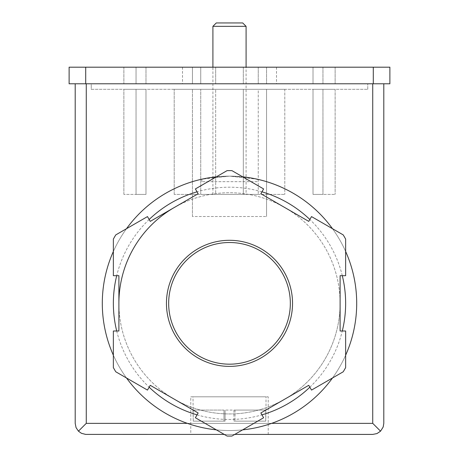 <?xml version="1.0" encoding="UTF-8"?>
<svg xmlns="http://www.w3.org/2000/svg" width="459" height="459" viewBox="0 0 459 459"><rect width="100%" height="100%" fill="white"/><g stroke="black" fill="none" stroke-linecap="round" stroke-linejoin="round"><path stroke-width="0.34" stroke-dasharray="2.29 1.72" d="M113.362 355.22A127.2 127.2 0 0 0 126.5 377.981A127.2 127.2 0 0 1 113.362 355.22A127.2 127.2 0 0 0 126.5 377.981M187.341 423.353A127.2 127.2 0 0 0 271.659 423.353L187.341 423.353M332.5 377.981A127.2 127.2 0 0 0 345.638 355.22A127.2 127.2 0 0 1 332.5 377.981A127.2 127.2 0 0 0 345.638 355.22M345.638 251.463A127.2 127.2 0 0 0 332.5 228.702A127.2 127.2 0 0 1 345.638 251.463A127.2 127.2 0 0 0 332.5 228.702M257.155 181.672L201.845 181.672L257.155 181.672L257.155 179.182L229.511 176.141L201.845 179.182L209.952 177.656L229.489 176.141L249.059 177.656L257.155 179.182A127.2 127.2 0 0 0 249.048 177.656M242.639 176.824A127.2 127.2 0 0 0 216.361 176.824A127.2 127.2 0 0 1 242.639 176.824A127.2 127.2 0 0 0 216.361 176.824M126.5 228.702A127.2 127.2 0 0 0 113.362 251.463A127.2 127.2 0 0 1 126.5 228.702A127.2 127.2 0 0 0 113.362 251.463M233.924 421.138L265.732 421.138L233.924 421.138L233.924 410.076L225.076 410.076L233.924 410.076L233.924 421.138M265.732 421.138L235.031 421.138L265.732 421.138L266.002 410.076L233.924 410.076L265.732 410.076L265.732 421.138M225.076 421.138L193.268 421.138L225.076 421.138L225.076 410.076L225.076 421.138M192.998 410.076L193.268 421.138L223.969 421.138L193.268 421.138L192.998 396.805L266.002 396.805L192.998 396.805M266.553 89.316L192.447 89.316L266.553 89.316L266.553 216.516L266.553 89.316M145.991 89.316L123.867 89.316L145.991 89.316L136.036 89.316L145.991 89.316L145.991 194.392L145.991 89.316L145.991 194.392L136.036 194.392L136.036 89.316L136.036 194.392L145.991 194.392L145.991 89.316M91.238 89.316L367.762 89.316L91.238 89.316L91.238 83.785L367.762 83.785L91.238 83.785L91.238 89.316M258.256 89.316L200.744 89.316L258.256 89.316L258.256 194.392L258.256 89.316M335.133 89.316L313.009 89.316L335.133 89.316L335.133 194.392L335.133 89.316M322.964 89.316L313.009 89.316L322.964 89.316L322.964 194.392L322.964 89.316M284.804 89.316L174.196 89.316L284.804 89.316L284.804 194.392L284.804 89.316M343.217 371.79A132.731 132.731 0 0 0 345.638 367.602L345.638 330.996L340.108 330.996L340.108 303.342A110.608 110.608 0 0 0 174.196 207.554A110.608 110.608 0 0 0 174.196 399.129L198.145 412.957L195.379 417.747L227.079 436.05A132.731 132.731 0 0 0 231.921 436.05L263.621 417.747L260.855 412.957L284.804 399.129L308.752 385.308L311.518 390.093L343.217 371.79M113.362 367.602A132.731 132.731 0 0 0 115.783 371.79L147.482 390.093L150.248 385.308L174.196 399.129A110.608 110.608 0 0 0 340.108 303.342L340.108 275.693L345.638 275.693L345.638 239.082A132.731 132.731 0 0 0 343.217 234.893L311.518 216.591L308.752 221.376L284.804 207.554L260.855 193.727L263.621 188.936L231.921 170.633A132.731 132.731 0 0 0 227.079 170.633L195.379 188.936L198.145 193.727L174.196 207.554L150.248 221.376L147.482 216.591L115.783 234.893A132.731 132.731 0 0 0 113.362 239.082L113.362 275.693L118.892 275.693L118.892 330.996L113.362 330.996L113.362 367.602M190.789 434.415L268.211 434.415L190.789 434.415L190.789 396.805L268.211 396.805L190.789 396.805M383.799 83.785L383.781 423.973L382.703 428.149L380.109 431.598L376.971 433.571L372.737 434.415L86.263 434.415L81.461 433.319L78.013 430.72L75.821 427.008L75.201 423.353L75.201 83.785L383.799 83.785L75.201 83.785M234.756 434.415L224.244 434.415M380.557 431.173L372.737 423.353L86.263 423.353L78.443 431.173M216.361 429.859A127.2 127.2 0 0 0 242.639 429.859A127.2 127.2 0 0 1 216.361 429.859M118.892 303.342A110.608 110.608 0 0 0 248.709 412.268A110.608 110.608 0 0 0 333.441 265.514A110.608 110.608 0 0 0 174.196 207.554M168.665 303.342A60.835 60.835 0 0 0 259.914 356.029A60.835 60.835 0 0 0 259.914 250.66A60.835 60.835 0 0 0 168.665 303.342M373.293 67.192L69.12 67.192L69.12 83.785L389.88 83.785L389.88 67.192L373.293 67.192L373.293 83.785M229.5 67.192L182.493 67.192L229.5 67.192M229.5 83.785L182.493 83.785L229.5 83.785M192.447 67.192L266.553 67.192L192.447 67.192L192.447 83.785L266.553 83.785L192.447 83.785L192.447 67.192M313.009 67.192L335.133 67.192L313.009 67.192L322.964 67.192L313.009 67.192L313.009 83.785L335.133 83.785L313.009 83.785L322.964 83.785L313.009 83.785L313.009 67.192M123.867 67.192L145.991 67.192L123.867 67.192L123.867 83.785L145.991 83.785L123.867 83.785L123.867 67.192M200.744 67.192L258.256 67.192L200.744 67.192L200.744 83.785L258.256 83.785L200.744 83.785L200.744 67.192M136.036 83.785L145.991 83.785L136.036 83.785L136.036 67.192L136.036 83.785M367.762 89.316L367.762 83.785L367.762 89.316M200.744 194.392L200.744 89.316L200.744 194.392L258.256 194.392L243.327 194.392L243.327 89.316L243.327 194.392L215.673 194.392L215.673 89.316L215.673 194.392L200.744 194.392M258.256 67.192L258.256 83.785L258.256 67.192M243.327 67.192L243.327 83.785L243.327 67.192M215.673 67.192L215.673 83.785L215.673 67.192M123.867 194.392L123.867 89.316L123.867 194.392L145.991 194.392L123.867 194.392M145.991 67.192L145.991 83.785L145.991 67.192M313.009 194.392L313.009 89.316L313.009 194.392L335.133 194.392L313.009 194.392L313.009 89.316L313.009 194.392L322.964 194.392L313.009 194.392M335.133 67.192L335.133 83.785L335.133 67.192M322.964 67.192L322.964 83.785L322.964 67.192M192.447 216.516L192.447 89.316L192.447 216.516L266.553 216.516L192.447 216.516M266.553 67.192L266.553 83.785L266.553 67.192M174.196 194.392L174.196 89.316L174.196 194.392L284.804 194.392L174.196 194.392M246.093 194.392L212.907 194.392L246.093 194.392L246.093 67.192M246.093 26.341L212.907 26.341M212.907 194.392L212.907 67.192M242.702 22.95L216.298 22.95M223.969 410.076L193.268 410.076L223.969 410.076L223.969 421.138L223.969 410.076M201.845 181.672L201.845 179.182M86.263 423.353L86.263 83.785M372.737 423.353L372.737 83.785M116.701 330.996A116.138 116.138 0 0 0 149.152 387.201M197.049 414.856A116.138 116.138 0 0 0 261.951 414.856M309.848 387.201A116.138 116.138 0 0 0 342.299 330.996M342.299 275.693A116.138 116.138 0 0 0 309.848 219.482M261.951 191.828A116.138 116.138 0 0 0 197.049 191.828M149.152 219.482A116.138 116.138 0 0 0 116.701 275.693M85.707 67.192L85.707 83.785M235.031 410.076L235.031 421.138L235.031 410.076M182.493 67.192L182.493 83.785M276.507 67.192L276.507 83.785M268.211 434.415L268.211 396.805M266.002 410.076L266.002 396.805"/><path stroke-width="0.69" d="M113.362 251.463A127.2 127.2 0 0 0 102.3 303.342A127.2 127.2 0 0 1 113.362 251.463A127.2 127.2 0 0 0 113.362 355.22A127.2 127.2 0 0 1 102.3 303.342A127.2 127.2 0 0 0 113.362 355.22M126.5 377.981A127.2 127.2 0 0 0 216.361 429.859A127.2 127.2 0 0 1 126.5 377.981A127.2 127.2 0 0 0 187.341 423.353L86.263 423.353L86.263 83.785M383.799 83.785L383.799 423.353L383.179 427.008L380.557 431.173L372.737 423.353L271.659 423.353A127.2 127.2 0 0 0 332.5 377.981A127.2 127.2 0 0 1 242.639 429.859A127.2 127.2 0 0 0 332.5 377.981M345.638 355.22A127.2 127.2 0 0 0 345.638 251.463A127.2 127.2 0 0 1 345.638 355.22A127.2 127.2 0 0 0 345.638 251.463M249.048 177.656A127.2 127.2 0 0 0 242.639 176.824A127.2 127.2 0 0 1 332.5 228.702A127.2 127.2 0 0 0 257.155 179.182M216.361 176.824A127.2 127.2 0 0 0 126.5 228.702A127.2 127.2 0 0 1 216.361 176.824A127.2 127.2 0 0 0 126.5 228.702M195.379 417.747L227.079 436.05A132.731 132.731 0 0 0 231.921 436.05L263.621 417.747L260.855 412.957L308.752 385.308L311.518 390.093L343.217 371.79A132.731 132.731 0 0 0 345.638 367.602L345.638 330.996L340.108 330.996L340.108 275.693L345.638 275.693L345.638 239.082A132.731 132.731 0 0 0 343.217 234.893L311.518 216.591L308.752 221.376L260.855 193.727L263.621 188.936L231.921 170.633A132.731 132.731 0 0 0 227.079 170.633L195.379 188.936L198.145 193.727L150.248 221.376L147.482 216.591L115.783 234.893A132.731 132.731 0 0 0 113.362 239.082L113.362 275.693L118.892 275.693L118.892 330.996L113.362 330.996L113.362 367.602A132.731 132.731 0 0 0 115.783 371.79L147.482 390.093L150.248 385.308L198.145 412.957L195.379 417.747M380.557 431.173L376.971 433.571L372.737 434.415L234.756 434.415M224.244 434.415L85.644 434.398L81.461 433.319L78.443 431.173L86.263 423.353M75.201 83.785L75.201 423.353L76.045 427.587L78.443 431.173M174.196 207.554A110.608 110.608 0 0 0 118.892 303.342M168.665 303.342A60.835 60.835 0 0 0 259.914 356.029A60.835 60.835 0 0 0 259.914 250.66A60.835 60.835 0 0 0 168.665 303.342A60.835 60.835 0 0 0 259.914 356.029A60.835 60.835 0 0 0 259.914 250.66A60.835 60.835 0 0 0 168.665 303.342M85.707 67.192L389.88 67.192L389.88 83.785L69.12 83.785L69.12 67.192L85.707 67.192L85.707 83.785M212.907 67.192L212.907 26.341L246.093 26.341L246.093 67.192M212.907 26.341L216.298 22.95L242.702 22.95L246.093 26.341M332.5 228.702A127.2 127.2 0 0 0 242.639 176.824M166.451 303.342A63.049 63.049 0 0 0 261.022 357.94A63.049 63.049 0 0 0 261.022 248.744A63.049 63.049 0 0 0 166.451 303.342M372.737 423.353L372.737 83.785M116.701 275.693A116.138 116.138 0 0 0 116.701 330.996M149.152 387.201A116.138 116.138 0 0 0 197.049 414.856M261.951 414.856A116.138 116.138 0 0 0 309.848 387.201M342.299 330.996A116.138 116.138 0 0 0 342.299 275.693M309.848 219.482A116.138 116.138 0 0 0 261.951 191.828M197.049 191.828A116.138 116.138 0 0 0 149.152 219.482M373.293 67.192L373.293 83.785"/></g></svg>
